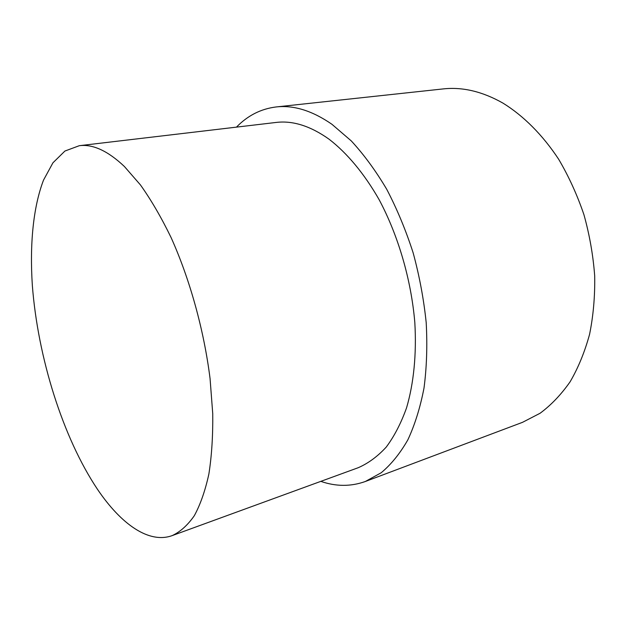 <?xml version="1.0" encoding="UTF-8"?>
<svg xmlns="http://www.w3.org/2000/svg" width="626" height="626" viewBox="0 0 626 626"><rect width="100%" height="100%" fill="white"/><g stroke="black" fill="none" stroke-linecap="round" stroke-linejoin="round"><path stroke-width="0.94" d="M236.464 127.133C247.661 115.575 260.885 108.846 276.144 106.952C293.711 104.949 312.311 110.732 331.952 124.3L351.311 140.944C363.949 154.638 375.764 170.773 386.758 189.342C397.072 209.092 405.883 230.298 413.183 252.959C419.459 276.097 423.794 299.345 426.204 322.703C427.441 345.701 426.713 367.47 424.013 388.003C420.257 407.487 414.874 424.764 407.855 439.835C400.061 453.459 391.18 464.429 381.211 472.747L365.326 481.496C350.857 486.676 336.013 486.629 320.809 481.363M276.144 106.952L443.13 88.923C462.465 86.764 482.411 91.498 502.952 103.11C523.383 115.724 542.585 134.84 558.682 159.278C568.776 176.422 577.195 194.889 583.933 214.679C589.575 234.922 593.158 255.361 594.7 275.988C595.029 296.38 593.323 315.817 589.582 334.3C584.762 351.937 578.275 367.759 570.137 381.75C561.201 394.529 551.185 405.03 540.082 413.262L522.514 422.331L365.326 481.496M97.515 489.36C62.811 437.527 37.857 357.446 32.349 285.487C29.649 244.602 33.147 207.159 43.53 180.092L52.928 162.815L64.924 151.038L79.322 145.694C92.875 143.964 107.907 150.905 124.433 166.532L140.459 184.944C151.124 199.937 161.32 217.449 171.047 237.473C189.866 279.235 203.998 330.176 210.07 378.644L212.738 413.669C212.996 435.845 211.705 455.963 208.873 474.038C205.234 490.667 200.383 504.556 194.318 515.699C187.69 525.191 180.311 531.834 172.173 535.613C148.792 544.064 120.904 523.962 97.515 489.36M79.322 145.694L276.043 122.453C292.733 120.395 310.394 125.967 329.01 139.16C347.031 153.026 364.309 173.668 379.168 199.741C398.3 235.65 411.172 279.744 414.811 322.398C416.689 354.105 413.739 383.425 406.54 407.894C401.039 423.246 394.278 436.306 386.25 447.074C377.65 456.424 368.323 463.303 358.252 467.7L172.173 535.613"/></g></svg>
